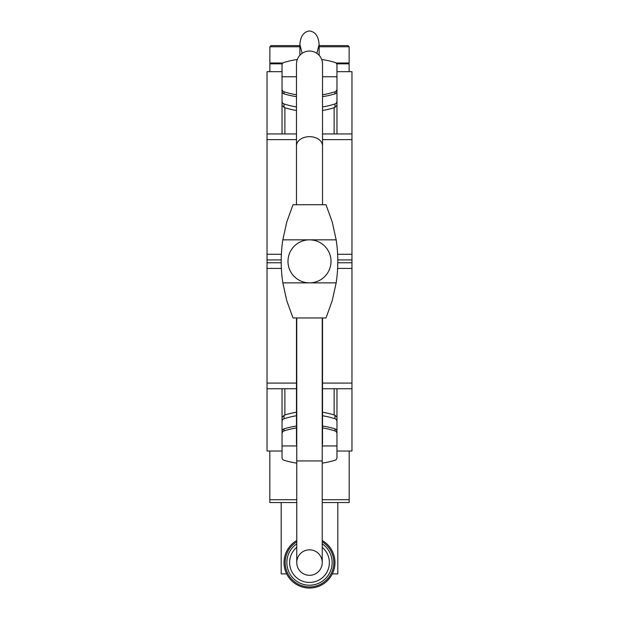 <?xml version="1.0" encoding="UTF-8"?>
<svg xmlns="http://www.w3.org/2000/svg" width="619" height="619" viewBox="0 0 619 619"><rect width="100%" height="100%" fill="white"/><g stroke="black" fill="none" stroke-linecap="round" stroke-linejoin="round"><path stroke-width="0.93" d="M337.812 502.551L337.812 573.898L332.326 573.898M286.674 573.898L281.188 573.898L281.188 502.551M336.96 71.672L351.963 71.672L351.963 133.952L322.522 133.952M296.478 133.952L267.037 133.952L267.037 451.027L282.04 451.027M351.963 133.952L351.963 388.747L322.522 388.747M296.478 388.747L267.037 388.747M351.963 388.747L351.963 451.027L336.96 451.027M282.04 71.672L267.037 71.672L267.037 133.952M351.963 259.934L337.804 259.934M281.196 259.934L267.037 259.934M269.814 451.027L269.814 502.551L296.764 502.551M349.186 451.027L349.186 502.551L322.236 502.551M351.963 262.766L337.804 262.766M281.196 262.766L267.037 262.766M348.002 45.628L319.125 45.628L348.002 45.628L349.131 46.758L349.131 62.991L336.009 62.991M299.875 45.628L270.998 45.628L299.875 45.628M282.991 62.991L269.869 62.991L269.869 46.758L270.998 45.628M345.17 62.991L345.17 63.834M349.131 71.672L349.131 63.834L336.674 63.834M282.326 63.834L269.869 63.834L269.869 71.672M282.837 239.832L336.163 239.832L332.217 221.95L325.996 204.727L293.004 204.727L286.783 221.95L282.837 239.832A141.55 141.55 0 0 0 282.837 282.868L286.783 300.749L293.004 317.973L325.996 317.973L332.217 300.749L336.163 282.868L282.837 282.868M336.163 239.832A141.55 141.55 0 0 1 336.163 282.868M309.5 282.868A21.518 21.518 0 0 0 328.132 250.594A21.518 21.518 0 0 0 290.868 250.594A21.518 21.518 0 0 0 309.5 282.868M322.522 145.875A13.022 9.208 0 0 0 309.5 136.667A13.022 9.208 0 0 0 296.478 145.875L296.478 64.036A13.022 12.976 0 0 1 309.5 51.06A13.022 12.976 0 0 1 322.522 64.036L322.522 204.727M322.236 358.13A13.022 9.974 180 0 0 322.522 356.057L322.522 442.763A13.022 12.821 180 0 1 322.236 445.425M296.764 445.425A13.022 12.821 180 0 1 296.478 442.763L296.478 317.973M296.764 460.938L322.236 460.938L322.236 562.57A12.736 12.736 0 0 1 309.5 575.314A12.736 12.736 0 0 1 296.764 562.57L296.764 317.973M316.866 53.335L319.125 44.56C318.545 36.312 315.334 31.77 309.5 30.95C303.666 31.77 300.455 36.312 299.875 44.56L302.134 53.335M322.522 96.657A84.935 82.041 180 0 0 334.98 93.848A2.832 2.731 180 0 0 336.96 91.241L336.96 65.034A2.832 2.731 180 0 0 334.98 62.426A84.935 82.041 180 0 0 321.702 59.501M322.522 110.468A87.929 84.935 -90 0 0 334.128 107.729L336.96 105.423L336.96 88.943L336.96 133.952M336.96 78.822L336.96 79.851M282.04 78.822L282.04 79.851M296.478 110.468A87.929 84.935 -90 0 1 284.872 107.729L282.04 105.423L282.04 88.943L282.04 133.952M296.478 96.657A84.935 82.041 0 0 1 284.02 93.848A2.832 2.731 0 0 1 282.04 91.241L282.04 65.034A2.832 2.731 180 0 1 284.02 62.426A84.935 82.041 180 0 1 297.298 59.501M322.522 106.948A87.929 84.935 -90 0 0 334.98 103.938A2.933 2.832 -90 0 0 336.96 101.145M336.96 88.966A2.933 2.832 -90 0 1 334.98 91.759A87.929 84.935 -90 0 1 322.522 94.769M296.478 94.769A87.929 84.935 -90 0 1 284.02 91.759A2.933 2.832 -90 0 1 282.04 88.966M296.478 106.948A87.929 84.935 -90 0 1 284.02 103.938A2.933 2.832 -90 0 1 282.04 101.145M282.04 76.756L296.478 76.756M322.522 76.756L336.96 76.756M296.478 426.042A84.935 82.041 0 0 0 284.02 428.851A2.832 2.731 0 0 0 282.04 431.458L282.04 457.665A2.832 2.731 0 0 0 284.02 460.273A84.935 82.041 0 0 0 296.764 463.12M296.478 412.231A87.929 84.935 90 0 0 284.872 414.97L282.04 417.276L282.04 433.757L282.04 388.747M282.04 443.877L282.04 442.848M336.96 443.877L336.96 442.848M336.96 433.757L336.96 388.747L336.96 433.757M322.522 426.042A84.935 82.041 180 0 1 334.98 428.851A2.832 2.731 180 0 1 336.96 431.458L336.96 457.665A2.832 2.731 0 0 1 334.98 460.273A84.935 82.041 0 0 1 322.236 463.12M322.522 412.231A87.929 84.935 90 0 1 334.128 414.97L334.98 415.202L334.98 418.761A2.933 2.832 90 0 1 336.96 421.554M296.478 415.751A87.929 84.935 90 0 0 284.02 418.761A2.933 2.832 90 0 0 282.04 421.554M282.04 433.733A2.933 2.832 90 0 1 284.02 430.94A87.929 84.935 90 0 1 296.478 427.93M322.522 427.93A87.929 84.935 90 0 1 334.98 430.94A2.933 2.832 90 0 1 336.96 433.733M322.522 415.751A87.929 84.935 90 0 1 334.98 418.761M336.96 417.276L334.98 415.202M336.96 445.943L322.236 445.943M296.764 445.943L282.04 445.943M296.764 540.503A25.48 25.48 0 0 0 309.5 588.05A25.48 25.48 0 0 0 322.236 540.503M296.764 541.826A24.35 24.35 0 0 0 309.5 586.92A24.35 24.35 0 0 0 322.236 541.826M296.764 543.846A22.648 22.648 0 0 0 309.5 585.218A22.648 22.648 0 0 0 322.236 543.846M296.764 547.312A19.878 19.878 0 0 0 309.5 582.448A19.878 19.878 0 0 0 322.236 547.312M309.5 575.314A12.736 12.736 0 0 0 320.534 556.202A12.736 12.736 0 0 0 298.466 556.202A12.736 12.736 0 0 0 309.5 575.314M351.963 139.615L322.522 139.615M296.478 139.615L267.037 139.615M351.963 254.27L337.634 254.27M281.366 254.27L267.037 254.27M349.186 499.719L322.236 499.719M296.764 499.719L269.814 499.719M351.963 268.429L337.634 268.429M281.366 268.429L267.037 268.429M351.963 383.084L322.522 383.084M296.478 383.084L267.037 383.084M349.131 46.758L319.125 46.758M299.875 46.758L269.869 46.758M296.764 358.13A13.022 9.974 180 0 1 296.478 356.057M334.98 107.497L334.98 103.938M334.98 93.848L334.98 91.759M284.02 93.848L284.02 91.759M284.02 107.497L284.02 103.938M334.128 107.729L334.128 133.952M284.872 107.729L284.872 133.952M284.02 415.202L284.02 418.761M284.02 428.851L284.02 430.94M334.98 428.851L334.98 430.94M284.872 414.97L284.872 388.747M334.128 414.97L334.128 388.747M273.83 62.991L273.83 63.834M296.478 145.875L296.478 204.727M322.522 356.057L322.522 317.973M322.236 460.938L322.236 317.973M319.125 55.292L319.125 44.56M299.875 55.292L299.875 44.56"/></g></svg>
